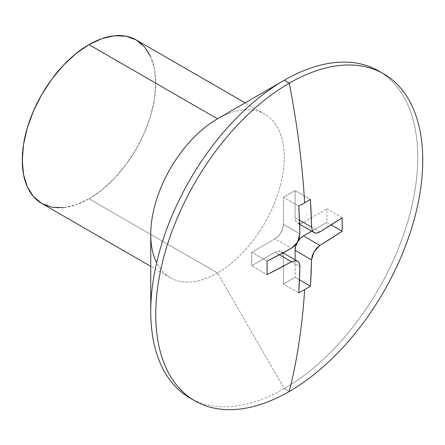 <?xml version="1.0" encoding="UTF-8"?>
<svg xmlns="http://www.w3.org/2000/svg" width="445" height="445" viewBox="0 0 445 445"><rect width="100%" height="100%" fill="white"/><g stroke="black" fill="none" stroke-linecap="round" stroke-linejoin="round"><path stroke-width="0.33" stroke-dasharray="2.23 1.67" d="M381.109 72.435A188.797 109.003 -60 0 1 406.891 224.503A188.797 109.003 -60 0 1 284.244 388.591L289.25 391.483L284.244 388.591A188.797 109.003 -60 0 1 192.385 399.332A188.797 109.003 120 0 0 284.244 388.591L217.494 272.974L284.244 388.591A188.797 109.003 120 0 0 407.581 222.222A188.797 109.003 120 0 0 378.639 70.933M284.244 80.284L217.494 118.821A94.401 54.501 -60 0 1 264.692 114.148A94.401 54.501 -60 0 1 279.165 189.792A94.401 54.501 -60 0 1 217.494 272.974A94.401 54.501 -60 0 1 170.296 277.652A94.401 54.501 -60 0 1 156.657 262.739M150.744 234.437A94.401 54.501 120 0 0 217.494 272.974L89 198.793L217.494 272.974A94.401 54.501 120 0 0 284.244 157.363A94.401 54.501 120 0 0 217.494 118.821M41.802 203.465A94.401 54.501 120 0 0 89 198.793L75.978 204.828L63.457 207.67M299.313 263.307L298.562 262.099M315.349 233.002L316.773 233.052M150.671 56.615L154.465 68.88L155.75 83.176L154.465 98.957L150.671 115.605L144.503 132.493L136.198 148.964L126.085 164.389L114.543 178.178L102.022 189.792L89 198.793A94.401 54.501 120 0 0 150.671 115.605A94.401 54.501 120 0 0 136.198 39.961M342.149 217.772L326.797 208.905L326.797 222.394L331.152 224.909L326.797 222.394L311.661 231.133L326.797 222.394L326.797 208.905L342.149 217.772M319.905 231.906L303.434 222.394L326.797 208.905L303.434 222.394L319.905 231.906M312.913 231.511L311.561 227.089M282.775 253.761L283.409 257.077L283.409 284.055L295.091 277.313L295.091 259.83L295.091 277.313L299.446 279.827L295.091 277.313L283.409 284.055L298.762 292.921L283.409 284.055L283.409 257.077L299.88 266.588L283.409 257.077A11.798 6.814 120 0 0 280.967 251.675A11.798 6.814 120 0 0 275.066 252.259L279.421 254.779L275.066 252.259L251.703 265.748L267.056 274.615L251.703 265.748L251.703 252.259L267.056 261.126L251.703 252.259L275.066 238.77L291.536 248.282L275.066 238.77A11.798 6.814 120 0 0 283.409 224.319L299.88 233.831L283.409 224.319L283.409 197.346L298.762 206.207L283.409 197.346L295.091 190.599L310.443 199.466L295.091 190.599L295.091 217.577L299.446 220.091L295.091 217.577A11.798 6.814 120 0 0 297.533 222.978A11.798 6.814 120 0 0 303.434 222.394L300.242 223.507M291.536 261.771L296.059 260.731M299.58 223.529L297.533 222.978L295.725 220.898L295.091 217.577L295.091 190.599L283.409 197.346L283.409 224.319L282.775 228.374L280.967 232.546L278.259 236.195L275.066 238.77L251.703 252.259L251.703 265.748L275.066 252.259L278.259 251.152L280.967 251.675L282.464 253.172M170.296 277.652L150.744 266.366M264.692 114.148L245.139 102.862M299.602 224.174L297.533 222.978M283.031 252.871L280.967 251.675"/><path stroke-width="0.67" d="M298.562 262.099L297.527 261.237L294.801 260.698L291.536 261.771L267.056 274.615L267.056 261.126L291.536 248.282L294.796 245.746L297.527 242.108L299.307 237.93L299.88 233.831L298.762 206.207A765.15 441.757 0 0 0 304.636 202.853A766.991 442.825 -120 0 0 289.25 83.176A188.797 109.003 120 0 0 155.75 314.404A188.797 109.003 120 0 0 289.25 391.483A188.797 109.003 -60 0 1 194.854 400.834A188.797 109.003 -60 0 1 165.913 249.545A188.797 109.003 -60 0 1 289.25 83.176L284.244 80.284A188.797 109.003 120 0 0 160.906 246.652A188.797 109.003 120 0 0 189.848 397.941A188.797 109.003 120 0 0 192.385 399.332A188.797 109.003 -60 0 1 150.744 311.511A188.797 109.003 -60 0 1 284.244 80.284L217.494 118.821A94.401 54.501 120 0 0 217.494 118.826A94.401 54.501 120 0 0 150.744 234.437L150.744 311.511M383.646 73.826A188.797 109.003 -60 0 1 412.587 225.109A188.797 109.003 -60 0 1 289.25 391.483A766.991 442.825 -120 0 0 304.636 289.567A766.991 442.825 60 0 1 289.25 391.483A188.797 109.003 120 0 0 422.75 160.25A188.797 109.003 120 0 0 289.25 83.176A188.797 109.003 -60 0 1 383.646 73.826L378.639 70.933A188.797 109.003 120 0 0 284.244 80.284L284.244 80.284A188.797 109.003 -60 0 1 381.109 72.435M156.657 262.739A94.401 54.501 -60 0 1 217.494 118.821L89 44.639A94.401 54.501 120 0 0 27.329 127.821A94.401 54.501 120 0 0 41.802 203.465L33.497 196.579L27.329 186.817L23.535 174.551L22.25 160.25L23.535 144.475L27.329 127.821L33.497 110.939L41.802 94.462L51.915 79.038L63.457 65.254L75.978 53.639L89 44.639L102.022 38.598L114.543 35.756L126.085 36.217L136.198 39.961L144.503 46.853L150.671 56.615M316.773 233.052L319.905 231.906L342.149 217.772L342.149 231.261L319.905 245.39L316.779 248.01L314.098 251.67L312.268 255.819L311.561 259.847L310.443 286.174A765.15 441.757 180 0 1 304.636 289.567A765.15 441.757 180 0 1 298.762 292.921L299.88 266.588L299.313 263.307M245.139 102.862L136.198 39.961A94.401 54.501 120 0 0 89 44.639L217.494 118.821L284.244 80.284L289.25 83.176A766.991 442.825 60 0 1 304.636 202.853A765.15 441.757 0 0 0 310.443 199.466L311.561 227.089L312.262 230.443L313.046 231.673L315.349 233.002M63.457 207.67L51.915 207.214L41.802 203.465L150.744 266.366M296.059 260.731L297.527 261.237C299.079 262.116 299.863 263.902 299.88 266.588A766.946 442.797 60 0 1 298.762 292.921A765.15 441.757 0 0 0 304.636 289.567A765.15 441.757 0 0 0 310.443 286.174A766.946 442.797 -120 0 0 311.561 259.847L314.098 251.67L319.905 245.39A766.946 442.792 0 0 0 342.149 231.261L331.152 224.909L342.149 231.261A765.15 441.763 -120 0 0 342.149 217.772A766.946 442.792 180 0 1 319.905 231.906C317.563 233.23 315.627 233.447 314.092 232.54L312.913 231.511M314.098 232.54L299.602 224.174M311.561 227.089L299.446 220.091L311.561 227.089A766.946 442.797 -120 0 0 310.443 199.466A765.15 441.757 180 0 1 304.636 202.853A765.15 441.757 180 0 1 298.762 206.207A766.946 442.797 60 0 1 299.88 233.831L297.527 242.108L291.536 248.282A766.946 442.792 180 0 1 267.056 261.126A765.15 441.763 60 0 1 267.056 274.615A766.946 442.792 0 0 0 291.536 261.771L279.421 254.779L291.536 261.771M297.527 261.237L283.031 252.871M310.443 286.174L299.446 279.827L310.443 286.174M311.561 259.847L295.091 250.335L295.091 259.83L295.091 250.335L311.561 259.847M303.434 235.883A11.798 6.814 120 0 0 295.091 250.335L295.725 246.28L297.533 242.113L300.242 238.459L303.434 235.883L319.905 245.39L303.434 235.883L311.661 231.133L303.434 235.883M300.242 223.507L299.58 223.529M282.464 253.172L282.775 253.761M194.854 400.834L189.848 397.941"/></g></svg>
